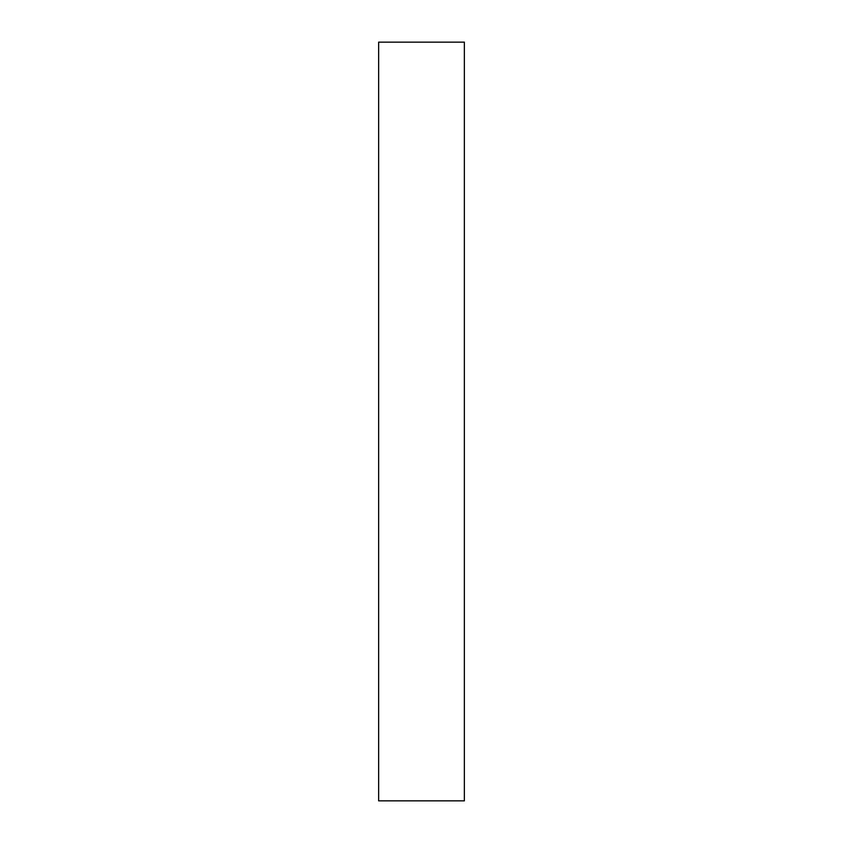 <?xml version="1.0" encoding="UTF-8"?>
<svg xmlns="http://www.w3.org/2000/svg" width="843" height="843" viewBox="0 0 843 843"><rect width="100%" height="100%" fill="white"/><g stroke="black" fill="none" stroke-linecap="round" stroke-linejoin="round"><path stroke-width="1.26" d="M464.356 800.85L378.644 800.85L464.356 800.85L464.356 42.15L378.644 42.15L464.356 42.15L464.356 800.85M378.644 42.15L378.644 800.85L378.644 42.15"/></g></svg>
